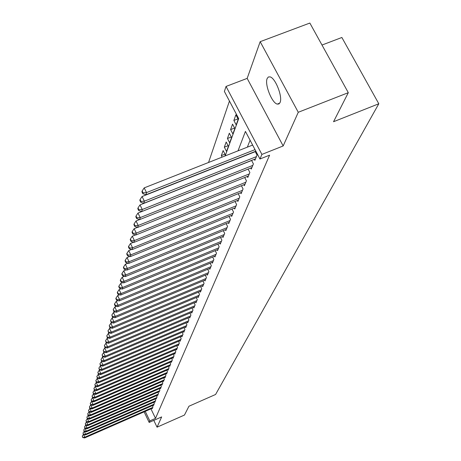 <?xml version="1.0" encoding="UTF-8"?>
<svg xmlns="http://www.w3.org/2000/svg" width="461" height="461" viewBox="0 0 461 461"><rect width="100%" height="100%" fill="white"/><g stroke="black" fill="none" stroke-linecap="round" stroke-linejoin="round"><path stroke-width="0.69" d="M267.155 78.537C264.476 84.328 271.938 103.149 277.291 104.105L278.917 103.967L280.046 102.549C282.864 97.081 275.482 78.042 270.088 76.883L268.337 76.987L267.155 78.537M225.152 155.922L238.694 118.615L224.392 91.457L226.04 86.438L261.9 154.412L259.964 159.005L245.425 131.397L238.026 150.833M247.165 78.387L283.169 145.958L298.273 112.277L348.303 92.673L309.855 23.05L260.177 41.68L247.165 78.387L226.04 86.438M322.003 45.04L341.866 37.485L378.804 103.765L215.587 394.478L188.947 406.227L184.463 415.05L157.051 427.18L161.655 416.917L149.157 422.426L144.109 411.863M229.445 101.057L208.556 162.474M298.273 112.277L260.177 41.68M153.795 420.38L157.051 427.18M254.293 159.327L254.852 160.393L257.054 155.069L255.164 151.485M250.726 168.029L251.268 169.066L253.406 163.891L251.579 160.405M247.257 176.488L247.782 177.497L249.862 172.466L248.093 169.078M243.881 184.723L244.393 185.702L246.416 180.804L244.699 177.514M240.596 192.738L241.091 193.689L243.062 188.924L241.397 185.725M237.398 200.535L237.876 201.463L239.795 196.824L238.181 193.712M234.28 208.136L234.747 209.035L236.614 204.517L235.047 201.486M231.243 215.535L231.699 216.411L233.52 212.008L231.998 209.058M228.287 222.749L228.725 223.602L230.5 219.309L229.025 216.44M225.4 229.78L225.827 230.615L227.555 226.426L226.12 223.631M222.588 236.637L223.003 237.45L224.686 233.37L223.291 230.644M219.839 243.327L220.243 244.117L221.891 240.135L220.537 237.478M217.16 249.856L217.552 250.628L219.159 246.739L217.84 244.151M214.544 256.224L214.93 256.979L216.497 253.187L215.212 250.657M211.991 262.447L212.365 263.179L213.892 259.48L212.648 257.013M209.496 268.521L209.859 269.241L211.357 265.622L210.135 263.214M207.058 274.456L207.415 275.159L208.873 271.621L207.686 269.276M204.678 280.259L205.024 280.945L206.447 277.487L205.295 275.194M202.35 285.924L202.684 286.598L204.079 283.221L202.955 280.98M200.074 291.467L200.402 292.124L201.762 288.822L200.668 286.633M197.844 296.89L198.167 297.529L199.498 294.302L198.432 292.159M195.666 302.191L195.983 302.814L197.285 299.656L196.242 297.564M193.539 307.378L193.839 307.988L195.118 304.9L194.098 302.854M191.453 312.454L191.747 313.054L192.998 310.028L192.001 308.029M189.408 317.422L189.702 318.009L190.923 315.047L189.949 313.088M187.408 322.291L187.69 322.861L188.889 319.963L187.944 318.044M185.449 327.056L185.731 327.615L186.901 324.775L185.973 322.902M183.53 331.724L183.806 332.272L184.953 329.488L184.048 327.65M181.651 336.294L181.916 336.835L183.046 334.11L182.158 332.306M179.813 340.777L180.072 341.301L181.173 338.633L180.309 336.87M178.004 345.168L178.257 345.687L179.341 343.065L178.493 341.342M176.235 349.473L176.482 349.98L177.543 347.41L176.713 345.721M174.5 353.696L174.742 354.192L175.785 351.674L174.973 350.014M172.8 357.834L173.036 358.318L174.056 355.852L173.261 354.227M171.129 361.897L171.359 362.375L172.362 359.949L171.584 358.358M169.492 365.878L169.717 366.345L170.703 363.971L169.936 362.409M167.885 369.785L168.104 370.246L169.072 367.918L168.323 366.38M166.306 373.623L166.525 374.073L167.47 371.785L166.738 370.281M164.756 377.392L164.969 377.836L165.897 375.588L165.182 374.113M163.234 381.086L163.448 381.524L164.358 379.317L163.655 377.87M161.742 384.716L161.949 385.142L162.842 382.982L162.151 381.558M160.272 388.283L160.474 388.704L161.356 386.577L160.682 385.177M158.832 391.787L159.033 392.196L159.898 390.11L159.235 388.738M157.42 395.227L157.616 395.63L158.463 393.579L157.812 392.23M156.025 398.609L156.221 399.001L157.051 396.984L156.417 395.665M154.66 401.929L154.85 402.32L155.668 400.338L155.04 399.036M153.317 405.196L153.501 405.576L154.308 403.629L153.692 402.355M224.985 154.164L221.326 155.611L223.124 150.574L225.32 154.81L224.876 156.031M228.103 145.693L224.334 147.174L226.178 142.005L228.414 146.287L226.547 151.427L224.334 147.174M231.307 136.992L227.429 138.507L229.324 133.194L231.589 137.528L229.67 142.812L227.429 138.507M234.597 128.049L230.604 129.604L232.551 124.142L234.851 128.527L232.88 133.961L230.604 129.604M237.985 118.852L233.871 120.454L235.871 114.835L238.21 119.272L236.182 124.856L233.871 120.454M222.11 157.12L221.326 155.611M150.949 408.867L155.513 418.381L269.593 155.173L259.964 159.005M250.075 140.225L247.355 147.151M151.997 408.406L152.176 408.78L152.971 406.867L152.366 405.611M283.169 145.958L261.9 154.412M155.513 418.381L149.802 420.899L149.157 422.426M348.303 92.673L333.539 121.721L378.804 103.765M145.238 411.368L149.802 420.899M83.562 434.55L84.795 437.207L152.735 407.426M82.807 437.235L82.271 436.077L82.732 437.529L84.795 437.207L84.605 437.95L152.407 408.221M83.406 434.389L82.271 436.077M82.732 437.529L84.605 437.95M84.3 431.49L85.556 434.193L154.072 404.199M83.545 434.227L83.009 433.063L83.47 434.527L85.556 434.193L85.366 434.954L153.738 405.012M84.161 431.34L83.009 433.063M83.47 434.527L85.366 434.954M85.043 428.378L86.328 431.133L155.426 400.914M84.3 431.168L83.758 429.992L84.225 431.473L84.3 431.168L86.328 431.133L86.132 431.905L155.086 401.744M84.933 428.24L83.758 429.992M84.225 431.473L86.132 431.905M85.809 425.203L87.112 428.015L156.809 397.578M85.072 428.05L84.519 426.869L84.991 428.361L85.072 428.05L87.112 428.015L86.916 428.799L156.463 398.419M85.717 425.082L84.519 426.869M84.991 428.361L86.916 428.799M87.331 418.6L88.731 421.613L88.524 422.426L86.57 421.976L86.005 420.772L87.913 424.84L158.215 394.178M85.85 424.881L85.297 423.688L85.775 425.198L85.85 424.881L87.913 424.84L87.711 425.641L157.858 395.037M86.518 421.867L85.297 423.688M85.775 425.198L87.711 425.641M86.651 421.648L88.731 421.613L159.644 390.721M159.281 391.591L88.524 422.426M87.325 418.605L86.086 420.449M88.166 415.28L89.561 418.323L161.096 387.2M87.457 418.363L86.893 417.153L87.377 418.697L87.457 418.363L89.561 418.323L89.353 419.153L160.733 388.087M88.143 415.292L86.893 417.153M87.377 418.697L89.353 419.153M89.013 411.898L90.408 414.975L162.583 383.615M88.287 415.015L87.711 413.794L88.201 415.355L88.287 415.015L90.408 414.975L90.195 415.816L162.209 384.514M88.979 411.915L87.711 413.794M88.201 415.355L90.195 415.816M89.878 408.452L91.266 411.564L164.087 379.962M89.129 411.61L88.547 410.371L89.042 411.95L89.129 411.61L91.266 411.564L91.053 412.422L163.713 380.884M89.826 408.475L88.547 410.371M89.042 411.95L91.053 412.422M90.759 404.942L92.142 408.089L165.626 376.245M89.981 408.135L89.399 406.89L89.895 408.486L89.981 408.135L92.142 408.089L91.923 408.959L165.24 377.179M90.684 404.971L89.399 406.89M89.895 408.486L91.923 408.959M91.676 401.358L93.036 404.545L167.193 372.459M90.857 404.597L90.27 403.34L90.765 404.954L90.857 404.597L93.036 404.545L92.811 405.438L166.796 373.41M91.566 401.404L90.27 403.34M90.765 404.954L92.811 405.438M92.621 397.699L93.952 400.937L168.789 368.598M91.745 400.989L91.151 399.722L91.653 401.352L91.745 400.989L93.952 400.937L93.721 401.848L168.386 369.572M92.465 397.768L91.151 399.722M91.653 401.352L93.721 401.848M93.589 393.971L94.88 397.261L170.414 364.668M92.649 397.313L92.05 396.034L92.557 397.682L92.649 397.313L94.88 397.261L94.643 398.183L170.005 365.659M93.376 394.063L92.05 396.034M92.557 397.682L94.643 398.183M94.574 390.167L94.309 390.283L95.825 393.51L172.068 360.658M93.577 393.567L92.972 392.276L93.485 393.942L93.577 393.567L95.825 393.51L95.588 394.455L171.653 361.666M94.309 390.283L92.972 392.276M93.485 393.942L95.588 394.455M95.583 386.289L95.254 386.433L96.787 389.683L173.757 356.578M94.517 389.747L93.906 388.444L94.424 390.133L94.517 389.747L96.787 389.683L96.545 390.646L173.33 357.603M95.254 386.433L93.906 388.444M94.424 390.133L96.545 390.646M96.608 382.336L96.222 382.503L97.772 385.788L175.48 352.411M95.479 385.851L94.862 384.537L95.381 386.243L95.479 385.851L97.772 385.788L97.525 386.767L175.047 353.46M96.222 382.503L94.862 384.537M95.381 386.243L97.525 386.767M97.657 378.302L97.213 378.493L98.775 381.806L177.237 348.164M96.458 381.875L95.836 380.55L96.361 382.278L96.458 381.875L98.775 381.806L98.527 382.809L176.794 349.236M97.213 378.493L95.836 380.55M96.361 382.278L98.527 382.809M98.729 374.188L98.222 374.407L99.801 377.749L179.024 343.831M97.461 377.818L96.827 376.481L97.357 378.227L97.461 377.818L99.801 377.749L99.541 378.775L178.574 344.926M98.222 374.407L96.827 376.481M97.357 378.227L99.541 378.775M99.824 369.987L99.248 370.235L100.844 373.612L180.85 339.417M98.481 373.681L97.841 372.332L98.377 374.102L98.481 373.681L100.844 373.612L100.584 374.655L180.389 340.529M99.248 370.235L97.841 372.332M98.377 374.102L100.584 374.655M100.942 365.7L100.296 365.976L101.916 369.382L182.717 334.905M99.524 369.457L98.879 368.097L99.415 369.883L99.524 369.457L101.916 369.382L101.645 370.448L182.245 336.04M100.296 365.976L98.879 368.097M99.415 369.883L101.645 370.448M102.083 361.326L101.368 361.626L103.005 365.066L184.619 330.307M100.584 365.147L99.933 363.769L100.481 365.585L100.584 365.147L103.005 365.066L102.728 366.155L184.135 331.465M101.368 361.626L99.933 363.769M100.481 365.585L102.728 366.155M103.252 356.854L102.463 357.189L104.117 360.663L186.561 325.61M101.674 360.744L101.011 359.355L101.564 361.188L101.674 360.744L104.117 360.663L103.834 361.77L186.071 326.791M102.463 357.189L101.011 359.355M101.564 361.188L103.834 361.77M104.445 352.29L103.581 352.653L105.252 356.163L188.543 320.816M102.78 356.249L102.112 354.849L102.67 356.705L102.78 356.249L105.252 356.163L104.964 357.298L188.042 322.02M103.581 352.653L102.112 354.849M102.67 356.705L104.964 357.298M105.667 347.623L104.722 348.02L106.41 351.564L190.566 315.918M103.915 351.657L103.241 350.239L103.8 352.123L103.915 351.657L106.41 351.564L106.116 352.723L190.053 317.151M104.722 348.02L103.241 350.239M103.8 352.123L106.116 352.723M106.912 342.857L105.892 343.289L107.597 346.868L192.635 310.916M105.073 346.966L104.388 345.531L104.952 347.438L105.073 346.966L107.597 346.868L107.298 348.055L192.11 312.178M105.892 343.289L104.388 345.531M104.952 347.438L107.298 348.055M108.191 337.988L107.079 338.455L108.808 342.068L194.744 305.804M106.255 342.166L105.563 340.725L106.134 342.656L106.255 342.166L108.808 342.068L108.502 343.278L194.214 307.095M107.079 338.455L105.563 340.725M106.134 342.656L108.502 343.278M109.499 333.009L108.3 333.51L110.046 337.164L196.905 300.584M107.465 337.268L106.768 335.804L107.338 337.763L107.465 337.268L110.046 337.164L109.735 338.397L196.357 301.897M108.3 333.51L106.768 335.804M107.338 337.763L109.735 338.397M110.836 327.915L109.545 328.457L111.314 332.145L199.112 295.247M108.698 332.254L107.995 330.779L108.577 332.761L108.698 332.254L111.314 332.145L110.992 333.407L198.553 296.59M109.545 328.457L107.995 330.779M108.577 332.761L110.992 333.407M112.207 322.706L110.819 323.288L112.605 327.01L201.365 289.79M109.966 327.126L109.251 325.633L109.839 327.644L109.966 327.126L112.605 327.01L112.282 328.307L200.794 291.162M110.819 323.288L109.251 325.633M109.839 327.644L112.282 328.307M113.608 317.375L112.121 317.998L113.93 321.761L203.67 284.207M111.257 321.882L110.536 320.372L111.13 322.412L111.257 321.882L113.93 321.761L113.596 323.086L203.088 285.618M112.121 317.998L110.536 320.372M111.13 322.412L113.596 323.086M115.048 311.924L113.458 312.587L115.29 316.39L206.032 278.502M112.582 316.511L111.85 314.99L112.449 317.053L112.582 316.511L115.29 316.39L114.945 317.744L205.439 279.942M113.458 312.587L111.85 314.99M112.449 317.053L114.945 317.744M116.524 306.34L114.824 307.043L116.679 310.893L208.447 272.658M113.936 311.019L113.199 309.481L113.798 311.573L113.936 311.019L116.679 310.893L116.328 312.276L207.836 274.134M114.824 307.043L113.199 309.481M113.798 311.573L116.328 312.276M118.033 300.624L116.218 301.373L118.097 305.263L210.919 266.683M115.325 305.395L114.576 303.839L114.437 304.41L115.187 305.966L115.325 305.395L118.097 305.263L117.739 306.68L210.291 268.193M116.218 301.373L114.576 303.839M115.187 305.966L117.739 306.68M119.583 294.763L117.653 295.564L119.555 299.494L213.449 260.563M116.742 299.633L115.988 298.065L115.844 298.647L116.604 300.215L116.742 299.633L119.555 299.494L119.186 300.947L212.809 262.107M117.653 295.564L115.988 298.065M116.604 300.215L119.186 300.947M121.168 288.765L119.117 289.612L121.041 293.588L216.036 254.299M118.2 293.732L117.434 292.141L117.284 292.741L118.056 294.331L118.2 293.732L121.041 293.588L120.667 295.075L215.385 255.878M119.117 289.612L117.434 292.141M118.056 294.331L120.667 295.075M122.799 282.616L120.621 283.515L122.574 287.531L218.687 247.88M119.693 287.687L118.915 286.079L118.765 286.69L119.543 288.298L119.693 287.687L122.574 287.531L122.188 289.059L218.018 249.499M120.621 283.515L118.915 286.079M119.543 288.298L122.188 289.059M124.476 276.318L122.159 277.263L124.136 281.325L221.407 241.305M121.22 281.487L120.43 279.862L120.281 280.49L121.064 282.115L121.22 281.487L124.136 281.325L123.744 282.893L220.721 242.964M122.159 277.263L120.43 279.862M121.064 282.115L123.744 282.893M126.193 269.852L123.744 270.855L125.744 274.963L224.196 234.563M122.787 275.131L121.986 273.488L121.831 274.134L122.632 275.776L122.787 275.131L125.744 274.963L125.34 276.571L223.493 236.263M123.744 270.855L121.986 273.488M122.632 275.776L125.34 276.571M127.956 263.225L125.363 264.28L127.392 268.44L227.048 227.653M124.395 268.613L123.588 266.948L123.427 267.611L124.234 269.27L124.395 268.613L127.392 268.44L126.977 270.088L226.328 229.399M125.363 264.28L123.588 266.948M124.234 269.27L126.977 270.088M129.772 256.42L127.023 257.538L129.08 261.744L229.981 220.571M126.049 261.923L125.225 260.24L125.058 260.92L125.882 262.603L126.049 261.923L129.08 261.744L128.654 263.433L229.238 222.358M127.023 257.538L125.225 260.24M125.882 262.603L128.654 263.433M131.633 249.436L128.728 250.617L130.815 254.87L232.984 213.299M127.737 255.06L126.908 253.36L126.735 254.051L127.57 255.751L127.737 255.06L130.815 254.87L130.377 256.604L232.223 215.137M128.728 250.617L126.908 253.36M127.57 255.751L130.377 256.604M133.552 242.267L130.48 243.506L132.595 247.811L236.067 205.842M129.478 248.012L128.636 246.289L128.458 247.004L129.305 248.721L129.478 248.012L132.595 247.811L132.146 249.597L235.289 207.727M130.48 243.506L128.636 246.289M129.305 248.721L132.146 249.597M135.522 234.903L132.278 236.211L134.428 240.567L239.23 198.184M131.264 240.769L130.405 239.029L130.227 239.766L131.085 241.506L131.264 240.769L134.428 240.567L133.967 242.394L238.435 200.114M132.278 236.211L130.405 239.029M131.085 241.506L133.967 242.394M137.545 227.336L134.128 228.708L136.306 233.116L242.48 190.318M133.096 233.335L132.226 231.572L132.042 232.327L132.912 234.084L133.096 233.335L136.306 233.116L135.834 235.001L241.662 192.306M134.128 228.708L132.226 231.572M132.912 234.084L135.834 235.001M139.637 219.557L136.03 220.998L138.237 225.464L245.822 182.245M134.987 225.688L134.099 223.902L133.915 224.68L134.791 226.46L134.987 225.688L138.237 225.464L137.753 227.4L244.981 184.285M136.03 220.998L134.099 223.902M134.791 226.46L137.753 227.4M248.104 169.101L137.983 213.074L140.225 217.592L249.251 173.941M136.923 217.828L136.03 216.019L135.834 216.82L136.727 218.623L136.923 217.828L140.225 217.592L139.723 219.58L248.387 176.039M137.983 213.074L136.03 216.019M136.727 218.623L139.723 219.58M251.631 160.503L139.994 204.92L142.27 209.496L252.784 165.407M138.917 209.743L138.006 207.911L137.81 208.735L138.715 210.562L138.917 209.743L142.27 209.496L141.752 211.541L251.89 167.562M139.994 204.92L138.006 207.911M138.715 210.562L141.752 211.541M255.256 151.657L142.057 196.53L144.368 201.169L256.408 156.631M140.968 201.422L140.046 199.567L139.839 200.414L140.761 202.264L140.968 201.422L144.368 201.169L143.838 203.272L255.492 158.849M142.057 196.53L140.046 199.567M140.761 202.264L143.838 203.272M252.628 145.071L144.189 187.892L146.535 192.589L255.025 149.629M143.083 192.859L142.144 190.981L141.93 191.851L142.87 193.724L143.083 192.859L146.535 192.589L145.987 194.761L255.861 151.208M144.189 187.892L142.144 190.981M142.87 193.724L145.987 194.761M277.291 104.105L279.735 103.155"/></g></svg>

